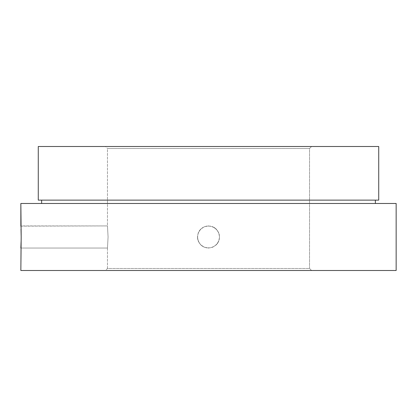 <?xml version="1.0" encoding="UTF-8"?>
<svg xmlns="http://www.w3.org/2000/svg" width="417" height="417" viewBox="0 0 417 417"><rect width="100%" height="100%" fill="white"/><g stroke="black" fill="none" stroke-linecap="round" stroke-linejoin="round"><path stroke-width="0.31" stroke-dasharray="2.08 1.56" d="M21.085 231.169L20.85 225.925L107.471 225.925L108.076 236.976L107.471 248.042L20.85 248.042L21.168 235.412M21.147 240.202L21.178 237.007M21.09 242.647L21.126 241.214M204.257 226.77L208.5 225.925L204.267 226.77L200.681 229.162L204.257 226.77L200.676 229.168L198.283 232.749L197.444 236.981L198.283 232.754L199.3 230.851L200.676 229.168L198.283 232.754L197.444 236.992L198.283 241.208L200.681 244.8L198.289 241.224L197.444 236.992L197.658 239.149L199.305 243.127L200.686 244.805L204.267 247.198L202.354 246.176L200.686 244.805L204.267 247.198L208.5 248.042L204.267 247.198L208.5 248.042L212.733 247.198L216.319 244.8L218.716 241.214L219.556 236.981L218.716 232.749L216.319 229.168L212.738 226.77L208.5 225.925L204.257 226.77M309.529 148.52L107.471 148.52L105.459 146.508L311.541 146.508L309.529 148.52L309.529 268.48L311.541 270.492L105.459 270.492L107.471 268.48L309.529 268.48L107.471 268.48L107.471 248.042L108.076 236.976L107.471 225.925L107.471 148.52L309.529 148.52L107.471 148.52L107.471 225.925L108.076 236.986L107.471 248.042L107.471 268.48L309.529 268.48L309.529 148.52L311.541 146.508L105.459 146.508L378.725 146.508L38.275 146.508L311.046 146.508L105.459 146.508L107.471 148.52L309.529 148.52M41.627 203.475L396.15 203.475L41.627 203.475M375.373 200.124L41.627 200.124L375.373 200.124M20.86 226.139L107.471 225.925L108.076 236.986L107.471 248.042L20.85 248.042M21.012 229.157L21.074 230.841M396.15 270.492L20.85 270.492L396.15 270.492M210.668 226.139L206.342 226.139L202.36 227.786L199.305 230.836L197.653 234.828L197.653 239.144L199.305 243.127L202.354 246.176L206.337 247.828L210.653 247.828L214.64 246.176L217.695 243.127L219.342 239.144L219.347 234.834L217.7 230.851L214.656 227.797L210.668 226.139M378.725 200.124L38.275 200.124L378.725 200.124M41.627 200.124L374.57 200.124L41.627 200.124M311.541 270.492L218.602 270.492L311.541 270.492L309.529 268.48L107.471 268.48L105.459 270.492L311.541 270.492M212.733 247.198L208.5 248.042L212.727 247.198L216.314 244.805L212.733 247.198M217.695 243.127L216.319 244.8L218.711 241.224L219.556 236.992L218.716 241.214L217.695 243.127M218.716 232.749L219.556 236.981L218.716 232.754L216.324 229.168L218.716 232.749M214.64 227.786L216.319 229.168L212.743 226.77L214.64 227.786M208.5 225.925L212.738 226.77L208.5 225.925"/><path stroke-width="0.63" d="M21.178 237.007L20.85 270.492L396.15 270.492L396.15 203.475L20.85 203.475L21.168 235.412M21.074 230.841L21.085 231.169M21.178 237.028L21.147 240.202M20.86 226.139L20.85 203.475L396.15 203.475L396.15 270.492L20.85 270.492L21.09 242.647M378.725 200.124L378.725 146.508L38.275 146.508L38.275 200.124L378.725 200.124L38.275 200.124L38.275 146.508L378.725 146.508L378.725 200.124M375.373 203.475L375.373 200.124L375.373 203.475M41.627 200.124L41.627 203.475L41.627 200.124M21.012 229.157L21.178 236.929M21.126 241.208L20.85 248.042"/></g></svg>
